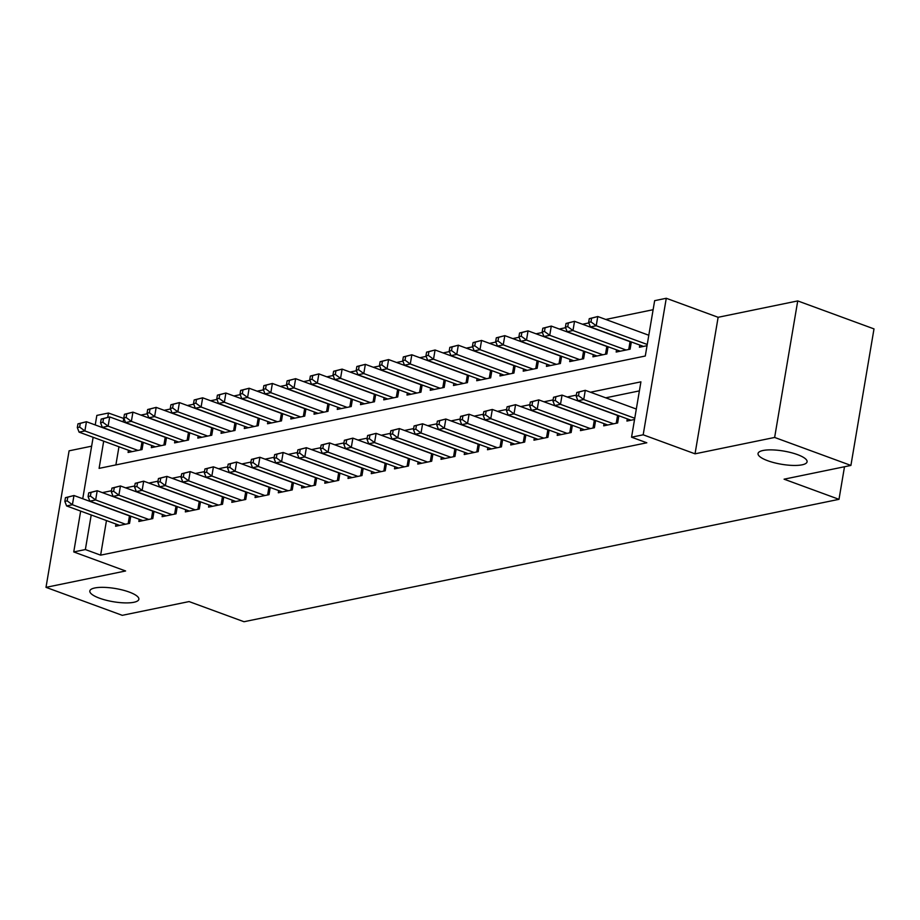 <?xml version="1.0" encoding="UTF-8"?>
<svg xmlns="http://www.w3.org/2000/svg" width="920" height="920" viewBox="0 0 920 920"><rect width="100%" height="100%" fill="white"/><g stroke="black" fill="none" stroke-linecap="round" stroke-linejoin="round"><path stroke-width="1.38" d="M767.682 460.713A24.863 6.693 9.6 0 1 758.045 453.514A24.863 6.693 9.6 0 1 772.168 449.891A24.863 6.693 9.6 0 1 797.433 454.595A24.863 6.693 9.6 0 1 807.081 461.805A24.863 6.693 9.6 0 1 792.948 465.428A24.863 6.693 9.6 0 1 767.682 460.713M99.475 598.184A24.863 6.693 9.6 0 1 89.826 590.973A24.863 6.693 9.6 0 1 103.96 587.362A24.863 6.693 9.6 0 1 129.225 592.066A24.863 6.693 9.6 0 1 138.862 599.265A24.863 6.693 9.6 0 1 124.74 602.887A24.863 6.693 9.6 0 1 99.475 598.184M103.695 441.174L99.096 468.372L645.288 356.017L654.649 300.667L666.275 298.275L643.183 434.803L631.557 437.195L640.918 381.846L590.467 392.219M718.129 317.296L695.037 453.824L774.64 437.448L850.908 465.428L874 328.9L797.732 300.921L718.129 317.296L666.275 298.275M91.632 446.177L69.092 450.823L46 587.351L125.603 570.975L73.749 551.942L80.661 511.094M95.231 424.936L96.841 415.414L108.456 413.022L107.732 417.335M124.016 418.554L108.456 413.022M653.119 309.707L605.762 319.459M588.869 322.931L582.521 324.231M565.627 327.716L559.279 329.015M542.386 332.488L536.038 333.799M519.144 337.272L512.797 338.583M495.903 342.056L489.543 343.367M472.65 346.84L466.302 348.139M449.409 351.612L443.06 352.923M426.167 356.397L419.819 357.707M402.925 361.18L396.577 362.491M379.684 365.964L373.336 367.264M356.442 370.748L350.094 372.048M333.201 375.521L326.853 376.832M309.959 380.305L303.611 381.616M286.718 385.089L280.37 386.388M263.476 389.873L257.128 391.172M240.235 394.645L233.887 395.956M216.993 399.429L210.645 400.74M193.752 404.213L187.404 405.524M170.511 408.997L164.162 410.297M147.269 413.781L140.909 415.081M774.64 437.448L797.732 300.921M850.908 465.428L784.081 479.182L838.994 499.33L243.995 621.724L189.083 601.577L122.268 615.331L46 587.351M627.302 418.864L626.934 421.061L634.558 419.485M604.06 423.648L603.692 425.834L617.642 422.97L618.861 415.759M580.819 428.421L580.451 430.617L594.389 427.754L595.608 420.543M557.577 433.205L557.209 435.401L571.147 432.526L572.366 425.327M534.336 437.989L533.968 440.185L547.906 437.31L549.125 430.111M511.094 442.773L510.726 444.958L524.664 442.094L525.884 434.884M487.853 447.546L487.485 449.742L501.423 446.878L502.642 439.668M464.611 452.329L464.232 454.526L478.181 451.651L479.4 444.452M441.37 457.113L440.99 459.31L454.94 456.435L456.159 449.236M418.128 461.897L417.749 464.082L431.698 461.219L432.917 454.008M394.887 466.681L394.507 468.866L408.457 466.003L409.676 458.792M371.634 471.454L371.266 473.65L385.216 470.787L386.434 463.576M348.392 476.238L348.024 478.434L361.974 475.559L363.193 468.36M325.151 481.022L324.783 483.218L338.732 480.343L339.952 473.144M301.909 485.806L301.541 487.991L315.491 485.127L316.71 477.917M278.668 490.578L278.3 492.775L292.249 489.911L293.468 482.701M255.427 495.362L255.058 497.559L269.008 494.684L270.227 487.485M232.185 500.147L231.817 502.343L245.755 499.468L246.974 492.269M208.943 504.93L208.575 507.115L222.513 504.252L223.732 497.041M185.702 509.703L185.334 511.899L199.272 509.036L200.491 501.825M162.46 514.487L162.092 516.683L176.03 513.82L177.249 506.609M139.219 519.271L138.851 521.467L152.789 518.592L154.008 511.393M123.717 418.623L123.165 421.877M118.956 446.763L115.885 464.922M128.455 450.248L128.087 452.444L142.036 449.581L143.255 442.37M151.696 445.475L151.328 447.66L165.278 444.797L166.497 437.586M174.938 440.691L174.57 442.888L188.519 440.013L189.738 432.814M198.179 435.907L197.811 438.104L211.761 435.229L212.98 428.03M221.421 431.123L221.053 433.32L235.002 430.456L236.221 423.246M244.662 426.351L244.294 428.536L258.244 425.672L259.463 418.462M267.915 421.567L267.536 423.763L281.486 420.888L282.704 413.69M291.157 416.783L290.777 418.979L304.727 416.104L305.946 408.905M314.398 411.999L314.019 414.195L327.968 411.332L329.188 404.122M337.64 407.226L337.26 409.411L351.21 406.548L352.429 399.337M360.881 402.442L360.513 404.627L374.452 401.764L375.671 394.553M384.123 397.659L383.755 399.855L397.693 396.98L398.912 389.781M407.364 392.874L406.996 395.071L420.934 392.196L422.153 384.997M430.606 388.091L430.238 390.287L444.176 387.423L445.395 380.213M453.847 383.318L453.479 385.503L467.417 382.639L468.636 375.429M477.089 378.534L476.721 380.73L490.671 377.855L491.889 370.656M500.33 373.75L499.962 375.947L513.912 373.072L515.131 365.872M523.572 368.966L523.204 371.162L537.153 368.299L538.372 361.089M546.813 364.193L546.445 366.378L560.395 363.515L561.614 356.304M570.055 359.409L569.687 361.606L583.636 358.731L584.855 351.52M593.296 354.625L592.928 356.822L606.878 353.947L608.097 346.748M616.549 349.841L616.17 352.038L630.119 349.174L631.338 341.964M639.791 345.058L639.411 347.254L647.036 345.69M106.467 520.57L100.625 555.151L646.817 442.784L631.557 437.195M639.388 390.885L605.716 397.82M115.977 524.055L115.598 526.251L129.547 523.376L130.766 516.166M838.994 499.33L844.502 466.75M695.037 453.824L643.183 434.803M100.625 555.151L85.364 549.55L73.749 551.942M82.742 498.732L93.138 437.299M91.218 514.97L85.364 549.55M576.346 395.128L567.226 397.003M553.104 399.912L543.984 401.787M529.862 404.685L520.743 406.571M506.621 409.469L497.501 411.343M483.368 414.253L474.248 416.127M460.126 419.037L451.007 420.911M436.885 423.809L427.765 425.695M413.643 428.593L404.524 430.468M390.402 433.377L381.282 435.252M367.16 438.161L358.041 440.036M343.919 442.945L334.799 444.82M320.678 447.718L311.558 449.592M297.436 452.502L288.316 454.376M274.195 457.286L265.075 459.16M250.953 462.07L241.833 463.944M227.711 466.842L218.592 468.728M204.47 471.626L195.35 473.501M181.228 476.41L172.109 478.285M157.987 481.194L148.867 483.069M134.734 485.978L125.614 487.853M111.492 490.751L102.373 492.625M65.458 497.662L64.837 501.354L67.16 500.871L67.781 497.179L65.458 497.662L73.968 495.512L72.404 504.735L125.476 524.216M67.16 500.871L72.404 504.735L66.596 505.931L119.669 525.412M67.781 497.179L73.968 495.512L129.478 515.878A3.887 1.046 -170.4 0 0 130.755 516.258M64.837 501.354L66.596 505.931M77.947 423.867L77.314 427.558L79.649 427.075L80.27 423.384L77.947 423.867L86.445 421.716L84.882 430.94L79.074 432.135L132.158 451.605M143.232 442.462A3.887 1.046 9.6 0 1 141.968 442.083L86.445 421.716L80.27 423.384M137.965 450.409L84.882 430.94L79.649 427.075M79.074 432.135L77.314 427.558M88.699 492.878L88.078 496.57L90.401 496.098L91.034 492.407L88.699 492.878L97.209 490.728L95.645 499.962L148.73 519.432M90.401 496.098L95.645 499.962L89.838 501.159L142.91 520.628M91.034 492.407L97.209 490.728L152.72 511.106A3.887 1.046 -170.4 0 0 153.996 511.474M88.078 496.57L89.838 501.159M111.941 488.106L111.32 491.786L113.643 491.315L114.275 487.623L111.941 488.106L120.451 485.955L118.887 495.178L171.971 514.648M113.643 491.315L118.887 495.178L113.079 496.374L166.152 515.844M114.275 487.623L120.451 485.955L175.961 506.322A3.887 1.046 -170.4 0 0 177.238 506.701M111.32 491.786L113.079 496.374M135.194 483.322L134.561 487.013L136.885 486.53L137.517 482.839L135.194 483.322L143.692 481.171L142.129 490.394L195.212 509.864M136.885 486.53L142.129 490.394L136.321 491.591L189.393 511.06M137.517 482.839L143.692 481.171L199.214 501.538A3.887 1.046 -170.4 0 0 200.48 501.917M134.561 487.013L136.321 491.591M158.435 478.538L157.803 482.229L160.126 481.746L160.758 478.055L158.435 478.538L166.934 476.387L165.37 485.61L218.454 505.091M160.126 481.746L165.37 485.61L159.562 486.806L212.635 506.287M160.758 478.055L166.934 476.387L222.456 496.754A3.887 1.046 -170.4 0 0 223.721 497.133M157.803 482.229L159.562 486.806M101.188 419.083L100.567 422.774L102.89 422.291L103.511 418.6L101.188 419.083L109.687 416.933L108.123 426.155L102.315 427.351L155.399 446.832M166.474 437.678A3.887 1.046 9.6 0 1 165.209 437.299L109.687 416.933L103.511 418.6M161.207 445.636L108.123 426.155L102.89 422.291M102.315 427.351L100.567 422.774M124.43 414.299L123.809 417.99L126.132 417.507L126.753 413.827L124.43 414.299L132.928 412.148L131.364 421.371L125.557 422.567L178.641 442.048M189.715 432.894A3.887 1.046 9.6 0 1 188.45 432.526L132.928 412.148L126.753 413.827M184.448 440.853L131.364 421.371L126.132 417.507M125.557 422.567L123.809 417.99M147.671 409.515L147.05 413.206L149.373 412.735L149.994 409.043L147.671 409.515L156.17 407.376L154.606 416.599L148.798 417.795L201.882 437.264M212.957 428.11A3.887 1.046 9.6 0 1 211.692 427.742L156.17 407.376L149.994 409.043M207.69 436.068L154.606 416.599L149.373 412.735M148.798 417.795L147.05 413.206M170.913 404.742L170.292 408.434L172.615 407.951L173.236 404.259L170.913 404.742L179.411 402.592L177.859 411.815L172.04 413.011L225.124 432.48M236.198 423.338A3.887 1.046 9.6 0 1 234.933 422.959L179.411 402.592L173.236 404.259M230.931 431.284L177.859 411.815L172.615 407.951M172.04 413.011L170.292 408.434M181.677 473.754L181.044 477.445L183.367 476.962L184 473.282L181.677 473.754L190.175 471.603L188.611 480.826L241.695 500.307M183.367 476.962L188.611 480.826L182.804 482.022L235.888 501.503M184 473.282L190.175 471.603L245.697 491.981A3.887 1.046 -170.4 0 0 246.962 492.349M181.044 477.445L182.804 482.022M194.155 399.959L193.533 403.65L195.856 403.167L196.477 399.475L194.155 399.959L202.653 397.808L201.1 407.031L195.281 408.227L248.365 427.708M259.452 418.554A3.887 1.046 9.6 0 1 258.175 418.174L202.653 397.808L196.477 399.475M254.173 426.512L201.1 407.031L195.856 403.167M195.281 408.227L193.533 403.65M204.918 468.97L204.286 472.661L206.62 472.19L207.242 468.498L204.918 468.97L213.417 466.831L211.853 476.054L264.937 495.523M206.62 472.19L211.853 476.054L206.045 477.25L259.13 496.719M207.242 468.498L213.417 466.831L268.939 487.197A3.887 1.046 -170.4 0 0 270.204 487.565M204.286 472.661L206.045 477.25M217.396 395.174L216.775 398.866L219.098 398.383L219.719 394.703L217.396 395.174L225.894 393.024L224.342 402.247L218.523 403.443L271.607 422.924M282.693 413.77A3.887 1.046 9.6 0 1 281.416 413.402L225.894 393.024L219.719 394.703M277.414 421.728L224.342 402.247L219.098 398.383M218.523 403.443L216.775 398.866M228.16 464.197L227.539 467.889L229.862 467.406L230.483 463.714L228.16 464.197L236.658 462.047L235.094 471.27L288.178 490.739M229.862 467.406L235.094 471.27L229.287 472.466L282.371 491.935M230.483 463.714L236.658 462.047L292.18 482.413A3.887 1.046 -170.4 0 0 293.445 482.793M227.539 467.889L229.287 472.466M240.637 390.39L240.016 394.082L242.339 393.61L242.96 389.919L240.637 390.39L249.136 388.24L247.583 397.474L241.764 398.671L294.848 418.14M305.934 408.986A3.887 1.046 9.6 0 1 304.658 408.618L249.136 388.24L242.96 389.919M300.656 416.944L247.583 397.474L242.339 393.61M241.764 398.671L240.016 394.082M251.401 459.413L250.78 463.105L253.103 462.622L253.724 458.93L251.401 459.413L259.9 457.263L258.336 466.486L311.42 485.967M253.103 462.622L258.336 466.486L252.528 467.682L305.612 487.163M253.724 458.93L259.9 457.263L315.422 477.629A3.887 1.046 -170.4 0 0 316.687 478.009M250.78 463.105L252.528 467.682M263.879 385.618L263.258 389.298L265.581 388.827L266.202 385.135L263.879 385.618L272.389 383.467L270.825 392.69L265.017 393.886L318.09 413.356M329.176 404.213A3.887 1.046 9.6 0 1 327.899 403.834L272.389 383.467L266.202 385.135M323.897 412.16L270.825 392.69L265.581 388.827M265.017 393.886L263.258 389.298M274.643 454.629L274.022 458.321L276.345 457.838L276.966 454.158L274.643 454.629L283.142 452.479L281.577 461.702L334.661 481.183M276.345 457.838L281.577 461.702L275.77 462.898L328.854 482.379M276.966 454.158L283.142 452.479L338.663 472.857A3.887 1.046 -170.4 0 0 339.928 473.225M274.022 458.321L275.77 462.898M287.12 380.834L286.499 384.525L288.822 384.042L289.443 380.351L287.12 380.834L295.63 378.683L294.066 387.906L288.259 389.103L341.331 408.572M352.417 399.429A3.887 1.046 9.6 0 1 351.141 399.05L295.63 378.683L289.443 380.351M347.139 407.387L294.066 387.906L288.822 384.042M288.259 389.103L286.499 384.525M297.884 449.845L297.263 453.537L299.586 453.065L300.207 449.374L297.884 449.845L306.383 447.695L304.83 456.929L357.903 476.399M299.586 453.065L304.83 456.929L299.011 458.125L352.096 477.595M300.207 449.374L306.383 447.695L361.905 468.073A3.887 1.046 -170.4 0 0 363.17 468.441M297.263 453.537L299.011 458.125M310.362 376.05L309.741 379.741L312.064 379.258L312.697 375.567L310.362 376.05L318.872 373.899L317.308 383.122L311.5 384.318L364.573 403.799M375.659 394.645A3.887 1.046 9.6 0 1 374.382 394.266L318.872 373.899L312.697 375.567M370.392 402.603L317.308 383.122L312.064 379.258M311.5 384.318L309.741 379.741M321.126 445.073L320.505 448.753L322.828 448.281L323.449 444.59L321.126 445.073L329.624 442.922L328.072 452.145L381.144 471.615M322.828 448.281L328.072 452.145L322.253 453.341L375.337 472.811M323.449 444.59L329.624 442.922L385.147 463.289A3.887 1.046 -170.4 0 0 386.423 463.668M320.505 448.753L322.253 453.341M333.603 371.266L332.982 374.957L335.305 374.486L335.938 370.794L333.603 371.266L342.113 369.115L340.549 378.35L334.742 379.534L387.815 399.015M398.9 389.861A3.887 1.046 9.6 0 1 397.624 389.493L342.113 369.115L335.938 370.794M393.633 397.82L340.549 378.35L335.305 374.486M334.742 379.534L332.982 374.957M344.367 440.289L343.747 443.98L346.07 443.497L346.69 439.806L344.367 440.289L352.866 438.138L351.313 447.361L404.386 466.842M346.07 443.497L351.313 447.361L345.494 448.558L398.578 468.027M346.69 439.806L352.866 438.138L408.388 458.505A3.887 1.046 -170.4 0 0 409.664 458.884M343.747 443.98L345.494 448.558M356.856 366.482L356.224 370.173L358.547 369.702L359.179 366.01L356.856 366.482L365.355 364.343L363.791 373.566L357.983 374.762L411.056 394.231M422.142 385.077A3.887 1.046 9.6 0 1 420.877 384.709L365.355 364.343L359.179 366.01M416.875 393.035L363.791 373.566L358.547 369.702M357.983 374.762L356.224 370.173M367.609 435.505L366.988 439.197L369.311 438.713L369.932 435.022L367.609 435.505L376.107 433.354L374.555 442.577L427.627 462.058M369.311 438.713L374.555 442.577L368.736 443.773L421.82 463.254M369.932 435.022L376.107 433.354L431.629 453.721A3.887 1.046 -170.4 0 0 432.906 454.1M366.988 439.197L368.736 443.773M380.098 361.709L379.466 365.401L381.788 364.918L382.421 361.226L380.098 361.709L388.596 359.559L387.032 368.782L381.225 369.978L434.297 389.447M445.383 380.305A3.887 1.046 9.6 0 1 444.118 379.925L388.596 359.559L382.421 361.226M440.116 388.251L387.032 368.782L381.788 364.918M381.225 369.978L379.466 365.401M390.85 430.721L390.229 434.412L392.553 433.941L393.173 430.249L390.85 430.721L399.349 428.57L397.796 437.805L450.869 457.274M392.553 433.941L397.796 437.805L391.989 438.989L445.061 458.47M393.173 430.249L399.349 428.57L454.871 448.948A3.887 1.046 -170.4 0 0 456.147 449.316M390.229 434.412L391.989 438.989M403.339 356.925L402.707 360.617L405.041 360.134L405.662 356.442L403.339 356.925L411.838 354.775L410.274 363.998L404.466 365.194L457.55 384.675M468.625 375.521A3.887 1.046 9.6 0 1 467.36 375.141L411.838 354.775L405.662 356.442M463.358 383.479L410.274 363.998L405.041 360.134M404.466 365.194L402.707 360.617M414.092 425.937L413.471 429.628L415.794 429.157L416.415 425.466L414.092 425.937L422.602 423.798L421.038 433.021L474.11 452.49M415.794 429.157L421.038 433.021L415.23 434.217L468.303 453.686M416.415 425.466L422.602 423.798L478.112 444.164A3.887 1.046 -170.4 0 0 479.389 444.544M413.471 429.628L415.23 434.217M426.581 352.141L425.948 355.833L428.283 355.35L428.904 351.67L426.581 352.141L435.079 349.991L433.515 359.214L427.708 360.41L480.792 379.891M491.866 370.737A3.887 1.046 9.6 0 1 490.601 370.369L435.079 349.991L428.904 351.67M486.599 378.695L433.515 359.214L428.283 355.35M427.708 360.41L425.948 355.833M437.334 421.164L436.712 424.856L439.035 424.373L439.668 420.681L437.334 421.164L445.843 419.014L444.279 428.237L497.363 447.706M439.035 424.373L444.279 428.237L438.472 429.433L491.544 448.902M439.668 420.681L445.843 419.014L501.354 439.38A3.887 1.046 -170.4 0 0 502.63 439.76M436.712 424.856L438.472 429.433M449.822 347.357L449.201 351.049L451.524 350.577L452.145 346.886L449.822 347.357L458.321 345.207L456.757 354.441L450.949 355.637L504.034 375.107M515.108 365.953A3.887 1.046 9.6 0 1 513.843 365.585L458.321 345.207L452.145 346.886M509.841 373.911L456.757 354.441L451.524 350.577M450.949 355.637L449.201 351.049M460.575 416.38L459.954 420.072L462.277 419.589L462.909 415.897L460.575 416.38L469.085 414.23L467.521 423.453L520.605 442.934M462.277 419.589L467.521 423.453L461.713 424.649L514.786 444.13M462.909 415.897L469.085 414.23L524.596 434.596A3.887 1.046 -170.4 0 0 525.872 434.976M459.954 420.072L461.713 424.649M473.064 342.585L472.443 346.265L474.766 345.793L475.387 342.102L473.064 342.585L481.562 340.434L479.998 349.657L474.191 350.853L527.275 370.323M538.349 361.18A3.887 1.046 9.6 0 1 537.084 360.801L481.562 340.434L475.387 342.102M533.082 369.127L479.998 349.657L474.766 345.793M474.191 350.853L472.443 346.265M483.828 411.596L483.195 415.288L485.518 414.805L486.151 411.125L483.828 411.596L492.326 409.446L490.762 418.669L543.846 438.15M485.518 414.805L490.762 418.669L484.955 419.865L538.028 439.346M486.151 411.125L492.326 409.446L547.848 429.824A3.887 1.046 -170.4 0 0 549.113 430.192M483.195 415.288L484.955 419.865M496.305 337.801L495.684 341.492L498.007 341.009L498.628 337.318L496.305 337.801L504.804 335.65L503.24 344.873L497.432 346.07L550.516 365.55M561.591 356.397A3.887 1.046 9.6 0 1 560.326 356.017L504.804 335.65L498.628 337.318M556.324 364.354L503.24 344.873L498.007 341.009M497.432 346.07L495.684 341.492M507.069 406.812L506.437 410.504L508.76 410.032L509.392 406.341L507.069 406.812L515.568 404.673L514.004 413.897L567.088 433.366M508.76 410.032L514.004 413.897L508.197 415.092L561.269 434.562M509.392 406.341L515.568 404.673L571.09 425.04A3.887 1.046 -170.4 0 0 572.355 425.408M506.437 410.504L508.197 415.092M519.547 333.017L518.926 336.709L521.249 336.225L521.87 332.534L519.547 333.017L528.045 330.866L526.493 340.089L520.674 341.285L573.758 360.766M584.832 351.612A3.887 1.046 9.6 0 1 583.567 351.233L528.045 330.866L521.87 332.534M579.566 359.57L526.493 340.089L521.249 336.225M520.674 341.285L518.926 336.709M530.311 402.04L529.678 405.731L532.001 405.248L532.634 401.557L530.311 402.04L538.809 399.889L537.245 409.112L590.33 428.582M532.001 405.248L537.245 409.112L531.438 410.308L584.522 429.778M532.634 401.557L538.809 399.889L594.331 420.256A3.887 1.046 -170.4 0 0 595.596 420.635M529.678 405.731L531.438 410.308M542.788 328.233L542.167 331.924L544.49 331.453L545.111 327.761L542.788 328.233L551.287 326.082L549.734 335.317L543.915 336.513L596.999 355.982M608.085 346.828A3.887 1.046 9.6 0 1 606.809 346.46L551.287 326.082L545.111 327.761M602.807 354.786L549.734 335.317L544.49 331.453M543.915 336.513L542.167 331.924M553.553 397.256L552.92 400.947L555.254 400.464L555.875 396.773L553.553 397.256L562.051 395.105L560.487 404.328L613.571 423.809M555.254 400.464L560.487 404.328L554.679 405.524L607.763 425.005M555.875 396.773L562.051 395.105L617.573 415.472A3.887 1.046 -170.4 0 0 618.838 415.851M552.92 400.947L554.679 405.524M566.03 323.46L565.409 327.141L567.732 326.669L568.353 322.978L566.03 323.46L574.528 321.31L572.976 330.533L567.157 331.729L620.241 351.198M631.327 342.056A3.887 1.046 9.6 0 1 630.05 341.676L574.528 321.31L568.353 322.978M626.048 350.002L572.976 330.533L567.732 326.669M567.157 331.729L565.409 327.141M576.794 392.472L576.173 396.163L578.496 395.68L579.117 392L576.794 392.472L585.292 390.322L583.728 399.544L634.765 418.266M578.496 395.68L583.728 399.544L577.921 400.74L631.005 420.221M579.117 392L585.292 390.322L636.318 409.043M576.173 396.163L577.921 400.74M589.271 318.676L588.65 322.368L590.973 321.885L591.594 318.193L589.271 318.676L597.77 316.526L596.217 325.749L590.398 326.945L643.482 346.414M648.807 335.248L597.77 316.526L591.594 318.193M647.243 344.471L596.217 325.749L590.973 321.885M590.398 326.945L588.65 322.368M128.167 523.664L129.478 515.878M141.968 442.083L140.645 449.857M151.409 518.88L152.72 511.106M174.65 514.096L175.961 506.322M197.892 509.312L199.214 501.538M221.133 504.539L222.456 496.754M165.209 437.299L163.886 445.084M188.45 432.526L187.128 440.3M211.692 427.742L210.381 435.516M234.933 422.959L233.623 430.732M244.375 499.755L245.697 491.981M258.175 418.174L256.864 425.96M267.616 494.971L268.939 487.197M281.416 413.402L280.105 421.176M290.858 490.187L292.18 482.413M304.658 408.618L303.347 416.392M314.099 485.415L315.422 477.629M327.899 403.834L326.589 411.608M337.353 480.631L338.663 472.857M351.141 399.05L349.83 406.824M360.594 475.847L361.905 468.073M374.382 394.266L373.072 402.051M383.835 471.063L385.147 463.289M397.624 389.493L396.313 397.267M407.077 466.291L408.388 458.505M420.877 384.709L419.554 392.483M430.318 461.506L431.629 453.721M444.118 379.925L442.796 387.699M453.56 456.722L454.871 448.948M467.36 375.141L466.037 382.927M476.801 451.938L478.112 444.164M490.601 370.369L489.279 378.143M500.043 447.154L501.354 439.38M513.843 365.585L512.52 373.359M523.284 442.382L524.596 434.596M537.084 360.801L535.762 368.575M546.526 437.598L547.848 429.824M560.326 356.017L559.015 363.803M569.767 432.814L571.09 425.04M583.567 351.233L582.256 359.018M593.009 428.03L594.331 420.256M606.809 346.46L605.498 354.234M616.25 423.257L617.573 415.472M630.05 341.676L628.74 349.45"/></g></svg>
